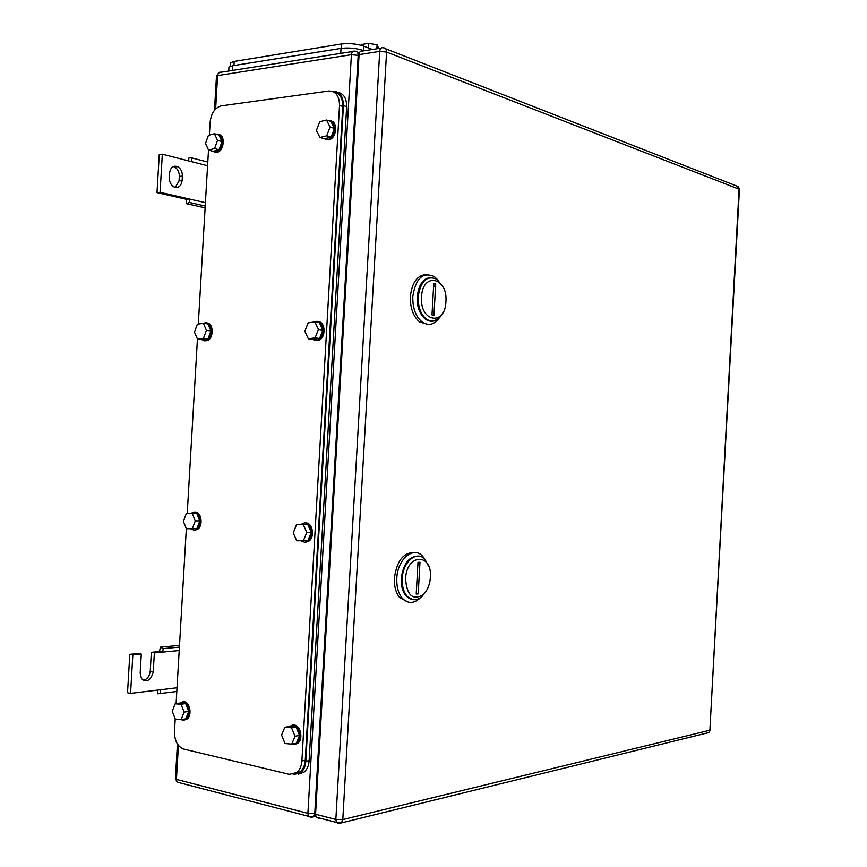 <?xml version="1.0" encoding="UTF-8"?>
<svg xmlns="http://www.w3.org/2000/svg" width="867" height="867" viewBox="0 0 867 867"><rect width="100%" height="100%" fill="white"/><g stroke="black" fill="none" stroke-linecap="round" stroke-linejoin="round"><path stroke-width="1.3" d="M188.442 160.872L189.125 157.404L192.073 157.989L191.347 161.609L162.335 154.196L160.081 192.333L189.158 198.966L186.102 199.226L186.416 203.658L189.461 202.488L189.158 198.966L205.425 202.683M205.121 207.852L186.416 203.658M207.798 162.053L192.073 157.989M207.581 165.76L191.347 161.609M205.23 206.043L189.461 202.488M160.081 192.333L157.014 192.615L186.102 199.226M162.335 154.196L159.257 154.554L157.014 192.615M182.373 176.099C182.384 171.688 180.802 168.545 177.605 166.648C173.194 165.272 170.517 167.385 169.596 172.988L169.325 177.529C169.314 181.842 170.842 184.953 173.92 186.871C178.439 188.388 181.16 186.297 182.113 180.607L182.373 176.099L179.306 176.402L179.046 180.9L175.275 187.38M173.292 166.54L174.549 166.973C177.735 168.859 179.328 172.002 179.306 176.402M159.582 651.095L160.384 647.15L163.289 648.614L162.573 652.114L159.582 651.095M179.512 645.406L160.384 647.15M157.36 690.154L157.653 693.795L160.655 693.481L160.362 689.785L177.031 687.769M179.415 647.129L163.289 648.614M179.209 650.543L154.369 652.894L153.253 671.838C150.966 680.389 147.065 682.687 141.549 678.72L140.161 673.247L141.288 654.13L138.254 653.566L129.801 654.357L127.536 692.755L130.57 693.394L160.362 689.785M176.814 691.487L160.655 693.481M129.801 654.357L132.835 654.932L130.57 693.394M132.835 654.932L141.288 654.13M154.369 652.894L151.346 652.331L150.24 671.242C149.558 676.314 147.227 679.327 143.25 680.292M159.55 651.561L151.346 652.331M421.535 297.002C422.511 271.631 448.044 277.158 445.92 301.629C445.27 326.371 419.65 322.21 421.535 297.002M443.438 311.687C439.016 320.888 433.294 323.348 426.282 319.078C420.69 314.266 417.992 306.82 418.208 296.763C420.733 280.81 427.008 274.991 437.022 279.304L442.766 286.543M433.771 283.39L431.994 314.927L433.944 315.274L435.722 283.78L433.771 283.39M430.704 277.505C423.074 278.318 418.588 284.755 417.233 296.796C417.027 306.842 419.715 314.277 425.307 319.089C430.411 322.546 435.147 321.798 439.504 316.823C430.942 328.593 415.694 315.317 417.233 296.796C418.588 284.755 423.074 278.318 430.704 277.505M433.565 287.085L435.722 283.78M426.423 274.579C417.385 275.034 412.031 282.36 410.373 296.536C410.134 307.969 413.201 316.433 419.585 321.928L427.789 324.334M437.987 280.041L434.28 276.53C422.847 271.642 415.694 278.296 412.8 296.471C412.562 307.926 415.629 316.401 422.001 321.895C428.255 326.079 433.923 324.897 439.016 318.373M423.139 594.795C412.659 600.701 406.807 595.369 405.572 578.788C406.558 553.406 432.492 552.734 430.368 577.498L429.978 580.966C428.883 586.905 426.607 591.511 423.139 594.795L421.936 596.539C416.507 601.015 411.489 600.809 406.872 595.911C403.491 591.662 401.952 585.897 402.234 578.647C402.787 561.556 417.179 549.862 425.058 559.573L428.905 566.812M418.002 562.347L416.214 594.036L418.197 593.906L419.986 562.271L418.002 562.347M425.795 591.727L421.936 596.539M418.284 556.094C408.964 556.3 403.285 563.778 401.269 578.527C400.988 585.778 402.526 591.532 405.908 595.792L412.811 599.628C405.127 597.992 401.28 590.958 401.269 578.527C403.285 563.778 408.964 556.3 418.284 556.094M417.84 565.295L419.986 562.271M414.502 552.593C403.567 552.257 396.869 560.743 394.409 578.04C394.084 586.287 395.84 592.833 399.698 597.688L408.27 602.132M425.144 559.67L422.89 556.549C413.906 545.527 397.454 558.836 396.815 578.332C396.49 586.591 398.246 593.147 402.104 598.013C407.414 603.649 413.191 603.876 419.433 598.696L420.376 597.786M315.566 814.243L359.079 54.588L379.713 51.381L335.854 819.478L336.461 822.447L338.899 823.563L341.392 822.924L342.801 819.597L335.854 819.478L315.566 814.243L316.173 817.191L318.623 818.296M381.079 48.108L362.525 51.023C360.585 50.589 359.437 51.782 359.079 54.588M175.21 718.96L174.473 731.618C174.538 740.862 177.637 746.682 183.771 749.077L289.318 774.339L296.807 772.519C299.809 769.896 301.51 766.049 301.889 760.966L339.528 105.362C339.355 95.771 335.713 90.992 328.626 91.024L220.998 105.893C214.832 107.876 211.212 113.284 210.139 122.128L209.38 135.057M176.099 703.69L186.34 528.686M187.218 513.665L197.438 339.03M198.315 324.052L208.503 149.991M294.552 773.906L300.188 771.847C303.19 769.235 304.881 765.398 305.26 760.326L342.779 106.446C342.801 98.166 339.875 93.387 334.012 92.097M203.485 338.271L206.422 330.327L203.344 323.283L207.874 323.922L210.952 330.934L208.015 338.867L202.022 339.723L197.492 339.149L203.485 338.271L208.015 338.867M197.492 339.149L194.446 332.115L197.362 324.204L203.344 323.283M206.422 330.327L210.952 330.934M203.517 323.304L204.861 322.882C212.22 321.267 213.38 338.163 206.064 340.514L201.415 339.647M206.671 322.99C213.64 322.546 214.116 338.466 207.191 340.655L204.439 340.829M192.355 528.599L195.292 520.894L192.225 513.437L196.798 513.448L199.854 520.883L196.928 528.556L186.394 528.805L196.928 528.556M186.394 528.805L183.37 521.37L186.264 513.697L192.225 513.437M195.292 520.894L199.854 520.883M190.632 513.513L193.807 512.083C200.526 511.292 202.445 526.572 195.996 529.596L193.959 530.17L190.512 528.772M194.945 512.083C201.664 511.292 203.582 526.572 197.134 529.585L194.88 530.16M303.461 540.64L306.755 532.446L303.244 524.481L307.72 524.459L311.231 532.392L307.948 540.553L296.698 540.813L307.948 540.553M296.698 540.813L293.23 532.869L296.492 524.719L303.244 524.481M306.755 532.446L311.231 532.392M300.621 524.568L304.317 522.964C311.676 522.194 314.222 537.713 307.33 541.409L304.588 542.254L300.686 540.737M305.433 522.964C312.792 522.183 315.339 537.692 308.446 541.387L305.704 542.233M315.122 337.87L318.427 329.395L314.894 321.895L319.327 322.578L322.849 330.056L319.565 338.498L312.77 339.42L308.338 338.791L315.122 337.87L319.565 338.498M308.338 338.791L304.848 331.313L308.11 322.882L314.894 321.895M318.427 329.395L322.849 330.056M314.255 321.982L315.913 321.484C324.052 319.771 325.721 337.198 317.669 340.135L316.184 340.547L312.055 339.311M317.994 321.603C325.58 321.419 326.274 337.588 318.774 340.287L315.339 340.59M326.751 135.805L330.056 127.048L326.512 120.014L330.891 121.402L334.434 128.414L331.129 137.127L324.323 138.796L319.923 137.474L326.751 135.805L331.129 137.127M319.923 137.474L316.412 130.451L319.695 121.738L326.512 120.014M330.056 127.048L334.434 128.414M328.214 120.546C336.862 119.093 336.407 137.929 327.748 139.533L323.185 138.449M330.804 120.946C338.325 121.868 336.591 138.492 328.831 139.869L325.613 139.62M214.572 148.571L217.53 140.378L214.431 133.735L218.917 134.992L222.006 141.614L219.058 149.774L213.044 151.291L208.557 150.099L214.572 148.571L219.058 149.774M208.557 150.099L205.49 143.478L208.416 135.317L214.431 133.735M217.53 140.378L222.006 141.614M216.197 134.233C224.054 132.272 223.924 150.49 216.067 152.018L212.144 151.053M218.679 134.504C225.572 134.916 224.206 151.031 217.184 152.31L214.485 152.126M181.192 719.545L184.107 712.089L181.073 704.221L185.69 703.603L188.724 711.449L185.809 718.873L181.192 719.545L175.253 719.09L172.251 711.243L175.145 703.82L181.073 704.221M184.107 712.089L188.724 711.449M175.145 703.82L185.69 703.603M179.209 703.278L182.709 701.88C188.908 701.826 191.336 715.914 185.701 719.35L182.85 720.174L180.824 719.512M182.471 701.88L183.858 701.739C190.057 701.674 192.485 715.752 186.849 719.187L184.335 720.022M291.767 744.114L295.04 736.213L291.55 727.771L296.08 727.034L299.57 735.444L296.297 743.312L291.767 744.114L285.037 743.539L281.58 735.118L284.82 727.25L291.55 727.771M295.04 736.213L299.57 735.444M284.82 727.25L289.361 726.524L296.08 727.034M288.7 726.633L292.688 725.148C299.429 725.18 302.507 739.356 296.644 743.485L292.948 744.655L290.857 744.027M292.103 725.148L293.815 724.975C300.556 724.996 303.634 739.161 297.771 743.279L294.791 744.46M298.465 774.177L304.089 772.118C307.081 769.506 308.771 765.68 309.151 760.619L346.659 106.641C346.67 98.394 343.755 93.625 337.913 92.335M293.241 774.61L300.73 772.779C303.732 770.167 305.422 766.33 305.802 761.269L343.419 105.568C343.245 95.999 339.604 91.23 332.516 91.263L332.224 91.295M372.344 49.473L363.739 46.157C356.619 43.805 349.163 43.079 341.36 43.989L234.188 61.416L230.384 62.836L230.297 64.288M361.745 45.485L361.799 44.434L368.551 43.35L377.08 44.813L378.716 48.476M368.551 43.35L368.291 47.913M377.08 44.813L376.852 48.769M503.77 94.926L506.317 95.923M608.135 135.729L610.216 136.542M695.865 170.03L694.109 169.347M228.877 68.558L228.953 67.127L232.746 65.729L341.034 48.379C348.837 47.479 356.304 48.194 363.425 50.535L364.075 50.774M182.113 180.607L179.046 180.9M153.253 671.838L150.24 671.242M359.014 55.672L358.19 55.358L314.764 813.495L315.621 813.289M358.19 55.358C358.147 52.519 357.052 51.12 354.906 51.153L354.863 51.153C352.912 50.719 351.764 51.912 351.406 54.708L358.19 55.358M352.782 51.478L221.128 72.221C219.123 71.863 217.953 72.98 217.595 75.581L351.406 54.708L307.904 813.354L308.511 816.291L310.971 817.408L315.772 816.248M178.32 782.446L308.511 816.291L313.345 816.822L314.764 813.495L307.904 813.354L176.435 779.39L178.429 745.414M216.468 76.404L217.595 75.581L215.645 108.939M177.421 743.994L175.372 778.902L176.435 779.39L177.074 782.132L175.405 778.512M706.778 733.081L708.74 732.593L709.889 730.209L342.801 819.597L386.574 52.042C386.519 49.159 385.392 47.739 383.192 47.783L383.149 47.783C381.22 47.338 380.071 48.541 379.713 51.381L386.574 52.042L739.453 189.342L709.889 730.209L739.085 188.995L736.202 185.798L385.652 48.747M305.26 760.326L301.889 760.966M339.528 105.362L342.779 106.446M309.151 760.619L305.802 761.269M346.659 106.641L343.419 105.568M363.479 50.546L363.739 46.157M341.11 48.368L341.36 43.989M233.949 65.545L234.188 61.416M232.486 70.184L232.746 65.729M340.764 53.104L341.034 48.379M177.605 166.648L174.549 166.973M359.415 52.865L357.247 52.042M219.394 72.329L216.49 75.982L214.485 110.239M425.307 319.089L426.282 319.078M419.585 321.928L422.001 321.895M405.908 595.792L406.872 595.911M399.698 597.688L402.104 598.013M419.801 598.154L419.433 598.696M710.29 730.003L708.74 732.593L341.392 822.924L336.461 822.447L316.173 817.191M739.453 189.266L738.261 186.6M300.188 771.847L296.807 772.519M206.064 340.514L207.191 340.655M195.996 529.596L197.134 529.585M307.33 541.409L308.446 541.387M317.669 340.135L318.774 340.287M327.726 139.544L328.821 139.869M215.959 152.039L217.075 152.343M185.701 719.35L186.849 719.187M296.644 743.485L297.771 743.279M304.089 772.118L300.73 772.779M230.178 66.38L230.384 62.836M228.725 71.029L228.953 67.127"/></g></svg>
